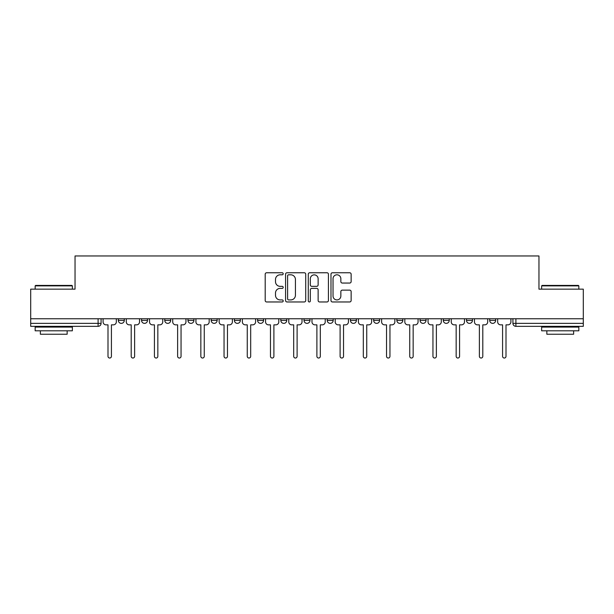 <?xml version="1.0" encoding="UTF-8"?>
<svg xmlns="http://www.w3.org/2000/svg" width="614" height="614" viewBox="0 0 614 614"><rect width="100%" height="100%" fill="white"/><g stroke="black" fill="none" stroke-linecap="round" stroke-linejoin="round"><path stroke-width="0.92" d="M283.192 273.775A1.021 1.021 0 0 0 282.171 272.754L266.653 272.754A1.458 1.458 0 0 0 265.194 274.212L265.194 300.507A1.458 1.458 0 0 0 266.653 301.965L282.171 301.965A1.021 1.021 0 0 0 283.192 300.944A1.021 1.021 0 0 0 282.171 299.924L280.161 299.924A4.674 4.674 0 0 1 275.494 295.25L275.494 293.055A4.674 4.674 0 0 1 280.161 288.38L282.171 288.38A1.021 1.021 0 0 0 283.192 287.36A1.021 1.021 0 0 0 282.171 286.339L280.161 286.339A4.674 4.674 0 0 1 275.494 281.665L275.494 279.47A4.674 4.674 0 0 1 280.161 274.803L282.171 274.803A1.021 1.021 0 0 0 283.192 273.775M373.657 318.758L373.657 320.393L379.606 320.393A2.978 2.978 0 0 1 376.635 323.363A2.978 2.978 0 0 1 373.657 320.393L373.657 318.758M304.022 318.758L304.022 320.393L309.978 320.393A2.978 2.978 0 0 1 307 323.363A2.978 2.978 0 0 1 304.022 320.393L304.022 318.758M257.604 318.758L257.604 320.393L263.552 320.393A2.978 2.978 0 0 1 260.582 323.363A2.978 2.978 0 0 1 257.604 320.393L257.604 318.758M234.394 318.758L234.394 320.393L240.343 320.393A2.978 2.978 0 0 1 237.365 323.363A2.978 2.978 0 0 1 234.394 320.393L234.394 318.758M187.968 318.758L187.968 320.393L193.924 320.393A2.978 2.978 0 0 1 190.946 323.363A2.978 2.978 0 0 1 187.968 320.393L187.968 318.758M349.681 283.054A1.458 1.458 0 0 0 351.139 281.588L351.139 274.212A1.458 1.458 0 0 0 349.681 272.754L332.45 272.754A1.458 1.458 0 0 0 330.984 274.212L330.984 300.507A1.458 1.458 0 0 0 332.45 301.965L349.681 301.965A1.458 1.458 0 0 0 351.139 300.507L351.139 291.596A1.458 1.458 0 0 0 349.681 290.138L342.305 290.138A1.458 1.458 0 0 0 340.847 291.596L340.847 296.009A3.907 3.907 0 0 1 336.94 299.924A3.907 3.907 0 0 1 333.034 296.009L333.034 278.71A3.907 3.907 0 0 1 336.94 274.803A3.907 3.907 0 0 1 340.847 278.71L340.847 281.588A1.458 1.458 0 0 0 342.305 283.054L349.681 283.054M30.7 318.758L30.7 289.148L75.038 289.148L75.038 255.969L538.962 255.969L538.962 289.148L583.3 289.148L583.3 318.758L30.7 318.758L30.7 323.363L101.08 323.363L101.08 318.758L101.08 323.363A2.978 2.978 0 0 1 98.102 326.341L30.7 326.341L30.7 323.363M305.718 274.212A1.458 1.458 0 0 0 304.26 272.754L287.03 272.754A1.458 1.458 0 0 0 285.571 274.212L285.571 300.507A1.458 1.458 0 0 0 287.03 301.965L304.26 301.965A1.458 1.458 0 0 0 305.718 300.507L305.718 274.212M309.74 272.754L326.97 272.754A1.458 1.458 0 0 1 328.429 274.212L328.429 300.507A1.458 1.458 0 0 1 326.97 301.965L319.595 301.965A1.458 1.458 0 0 1 318.136 300.507L318.136 289.846A1.458 1.458 0 0 0 316.678 288.38L311.782 288.38A1.458 1.458 0 0 0 310.323 289.846L310.323 300.944A1.021 1.021 0 0 1 309.303 301.965A1.021 1.021 0 0 1 308.282 300.944L308.282 274.212A1.458 1.458 0 0 1 309.74 272.754M512.92 318.758L512.92 323.363L583.3 323.363L583.3 326.341L515.898 326.341A2.978 2.978 0 0 1 512.92 323.363M583.3 318.758L583.3 323.363M495.667 318.758L495.667 320.393A2.978 2.978 0 0 1 492.689 323.363A2.978 2.978 0 0 1 489.711 320.393L495.667 320.393M489.711 318.758L489.711 320.393M472.45 318.758L472.45 320.393A2.978 2.978 0 0 1 469.48 323.363A2.978 2.978 0 0 1 466.502 320.393L472.45 320.393M466.502 318.758L466.502 320.393M449.241 318.758L449.241 320.393A2.978 2.978 0 0 1 446.263 323.363A2.978 2.978 0 0 1 443.293 320.393L449.241 320.393M443.293 318.758L443.293 320.393M426.032 318.758L426.032 320.393A2.978 2.978 0 0 1 423.054 323.363A2.978 2.978 0 0 1 420.076 320.393A2.978 2.978 0 0 0 423.054 323.363M420.076 318.758L420.076 320.393L426.032 320.393M402.822 318.758L402.822 320.393A2.978 2.978 0 0 1 399.844 323.363A2.978 2.978 0 0 1 396.867 320.393A2.978 2.978 0 0 0 399.844 323.363M396.867 318.758L396.867 320.393L402.822 320.393M379.606 318.758L379.606 320.393A2.978 2.978 0 0 1 376.635 323.363M356.396 318.758L356.396 320.393A2.978 2.978 0 0 1 353.418 323.363A2.978 2.978 0 0 1 350.448 320.393L356.396 320.393M350.448 318.758L350.448 320.393M333.187 318.758L333.187 320.393A2.978 2.978 0 0 1 330.209 323.363A2.978 2.978 0 0 1 327.239 320.393L333.187 320.393L333.187 318.758M327.239 318.758L327.239 320.393M309.978 318.758L309.978 320.393M286.761 318.758L286.761 320.393A2.978 2.978 0 0 1 283.791 323.363A2.978 2.978 0 0 1 280.813 320.393L286.761 320.393L286.761 318.758M280.813 318.758L280.813 320.393M263.552 318.758L263.552 320.393L263.552 318.758M240.343 320.393L240.343 318.758L240.343 320.393A2.978 2.978 0 0 1 237.365 323.363M217.133 318.758L217.133 320.393A2.978 2.978 0 0 1 214.156 323.363A2.978 2.978 0 0 1 211.178 320.393A2.978 2.978 0 0 0 214.156 323.363A2.978 2.978 0 0 0 217.133 320.393L217.133 318.758M211.178 318.758L211.178 320.393L217.133 320.393M193.924 318.758L193.924 320.393M170.707 318.758L170.707 320.393A2.978 2.978 0 0 1 167.737 323.363A2.978 2.978 0 0 1 164.759 320.393A2.978 2.978 0 0 0 167.737 323.363A2.978 2.978 0 0 0 170.707 320.393L164.759 320.393L164.759 318.758M141.55 318.758L141.55 320.393L147.498 320.393L147.498 318.758L147.498 320.393A2.978 2.978 0 0 1 144.52 323.363A2.978 2.978 0 0 1 141.55 320.393A2.978 2.978 0 0 0 144.52 323.363M118.333 318.758L118.333 320.393L124.289 320.393L124.289 318.758L124.289 320.393A2.978 2.978 0 0 1 121.311 323.363A2.978 2.978 0 0 1 118.333 320.393A2.978 2.978 0 0 0 121.311 323.363M98.102 318.758L98.102 326.341A2.978 2.978 0 0 0 101.08 323.363M288.634 274.803A1.021 1.021 0 0 0 287.613 275.824L287.613 298.895A1.021 1.021 0 0 0 288.634 299.924L290.752 299.924A4.674 4.674 0 0 0 295.426 295.25L295.426 279.47A4.674 4.674 0 0 0 290.752 274.803L288.634 274.803M318.136 278.779A3.907 3.907 0 0 0 314.23 274.872A3.907 3.907 0 0 0 310.323 278.779L310.323 284.881A1.458 1.458 0 0 0 311.782 286.339L316.678 286.339A1.458 1.458 0 0 0 318.136 284.881L318.136 278.779M103.083 318.758L103.083 321.882A2.978 2.978 0 0 0 106.061 324.852L107.995 324.852L107.995 356.32A1.712 1.712 0 0 0 109.706 358.031A1.712 1.712 0 0 0 111.418 356.32L111.418 324.852L113.352 324.852A2.978 2.978 0 0 0 116.33 321.882L116.33 318.758M126.3 318.758L126.3 321.882A2.978 2.978 0 0 0 129.27 324.852L131.204 324.852L131.204 356.32A1.712 1.712 0 0 0 132.916 358.031A1.712 1.712 0 0 0 134.627 356.32L134.627 324.852L136.561 324.852A2.978 2.978 0 0 0 139.539 321.882L139.539 318.758M149.509 318.758L149.509 321.882A2.978 2.978 0 0 0 152.487 324.852L154.421 324.852L154.421 356.32A1.712 1.712 0 0 0 156.125 358.031A1.712 1.712 0 0 0 157.836 356.32L157.836 324.852L159.77 324.852A2.978 2.978 0 0 0 162.748 321.882L162.748 318.758M35.167 285.871L35.612 285.426L71.915 285.426L72.36 285.871L35.167 285.871L35.167 289.148M72.36 330.808L35.167 330.808L35.167 327.085L72.36 327.085L72.36 330.808M67.156 330.808L67.156 334.231L40.37 334.231L40.37 330.808M541.64 285.871L542.085 285.426L578.388 285.426L578.833 285.871L541.64 285.871L541.64 289.148M578.833 330.808L541.64 330.808L541.64 327.085L578.833 327.085L578.833 330.808M573.63 330.808L573.63 334.231L546.844 334.231L546.844 330.808M172.718 318.758L172.718 321.882A2.978 2.978 0 0 0 175.696 324.852L177.63 324.852L177.63 356.32A1.712 1.712 0 0 0 179.342 358.031A1.712 1.712 0 0 0 181.053 356.32L181.053 324.852L182.987 324.852A2.978 2.978 0 0 0 185.958 321.882L185.958 318.758M195.927 318.758L195.927 321.882A2.978 2.978 0 0 0 198.905 324.852L200.839 324.852L200.839 356.32A1.712 1.712 0 0 0 202.551 358.031A1.712 1.712 0 0 0 204.262 356.32L204.262 324.852L206.197 324.852A2.978 2.978 0 0 0 209.174 321.882L209.174 318.758M219.144 318.758L219.144 321.882A2.978 2.978 0 0 0 222.114 324.852L224.049 324.852L224.049 356.32A1.712 1.712 0 0 0 225.76 358.031A1.712 1.712 0 0 0 227.472 356.32L227.472 324.852L229.406 324.852A2.978 2.978 0 0 0 232.384 321.882L232.384 318.758M242.353 318.758L242.353 321.882A2.978 2.978 0 0 0 245.324 324.852L247.258 324.852L247.258 356.32A1.712 1.712 0 0 0 248.969 358.031A1.712 1.712 0 0 0 250.681 356.32L250.681 324.852L252.615 324.852A2.978 2.978 0 0 0 255.593 321.882L255.593 318.758M265.563 318.758L265.563 321.882A2.978 2.978 0 0 0 268.541 324.852L270.475 324.852L270.475 356.32A1.712 1.712 0 0 0 272.186 358.031A1.712 1.712 0 0 0 273.898 356.32L273.898 324.852L275.832 324.852A2.978 2.978 0 0 0 278.802 321.882L278.802 318.758M288.772 318.758L288.772 321.882A2.978 2.978 0 0 0 291.75 324.852L293.684 324.852L293.684 356.32A1.712 1.712 0 0 0 295.395 358.031A1.712 1.712 0 0 0 297.107 356.32L297.107 324.852L299.041 324.852A2.978 2.978 0 0 0 302.019 321.882L302.019 318.758M311.981 318.758L311.981 321.882A2.978 2.978 0 0 0 314.959 324.852L316.893 324.852L316.893 356.32A1.712 1.712 0 0 0 318.605 358.031A1.712 1.712 0 0 0 320.316 356.32L320.316 324.852L322.25 324.852A2.978 2.978 0 0 0 325.228 321.882L325.228 318.758M335.198 318.758L335.198 321.882A2.978 2.978 0 0 0 338.168 324.852L340.102 324.852L340.102 356.32A1.712 1.712 0 0 0 341.814 358.031A1.712 1.712 0 0 0 343.525 356.32L343.525 324.852L345.459 324.852A2.978 2.978 0 0 0 348.437 321.882L348.437 318.758M358.407 318.758L358.407 321.882A2.978 2.978 0 0 0 361.385 324.852L363.319 324.852L363.319 356.32A1.712 1.712 0 0 0 365.031 358.031A1.712 1.712 0 0 0 366.742 356.32L366.742 324.852L368.676 324.852A2.978 2.978 0 0 0 371.647 321.882L371.647 318.758M381.616 318.758L381.616 321.882A2.978 2.978 0 0 0 384.594 324.852L386.528 324.852L386.528 356.32A1.712 1.712 0 0 0 388.24 358.031A1.712 1.712 0 0 0 389.951 356.32L389.951 324.852L391.885 324.852A2.978 2.978 0 0 0 394.856 321.882L394.856 318.758M404.826 318.758L404.826 321.882A2.978 2.978 0 0 0 407.803 324.852L409.738 324.852L409.738 356.32A1.712 1.712 0 0 0 411.449 358.031A1.712 1.712 0 0 0 413.161 356.32L413.161 324.852L415.095 324.852A2.978 2.978 0 0 0 418.073 321.882L418.073 318.758M428.042 318.758L428.042 321.882A2.978 2.978 0 0 0 431.013 324.852L432.947 324.852L432.947 356.32A1.712 1.712 0 0 0 434.658 358.031A1.712 1.712 0 0 0 436.37 356.32L436.37 324.852L438.304 324.852A2.978 2.978 0 0 0 441.282 321.882L441.282 318.758M451.252 318.758L451.252 321.882A2.978 2.978 0 0 0 454.23 324.852L456.164 324.852L456.164 356.32A1.712 1.712 0 0 0 457.875 358.031A1.712 1.712 0 0 0 459.579 356.32L459.579 324.852L461.513 324.852A2.978 2.978 0 0 0 464.491 321.882L464.491 318.758M474.461 318.758L474.461 321.882A2.978 2.978 0 0 0 477.439 324.852L479.373 324.852L479.373 356.32A1.712 1.712 0 0 0 481.084 358.031A1.712 1.712 0 0 0 482.796 356.32L482.796 324.852L484.73 324.852A2.978 2.978 0 0 0 487.7 321.882L487.7 318.758M497.67 318.758L497.67 321.882A2.978 2.978 0 0 0 500.648 324.852L502.582 324.852L502.582 356.32A1.712 1.712 0 0 0 504.294 358.031A1.712 1.712 0 0 0 506.005 356.32L506.005 324.852L507.939 324.852A2.978 2.978 0 0 0 510.917 321.882L510.917 318.758M515.898 318.758L515.898 326.341M72.36 289.148L72.36 285.871M63.879 327.085L63.879 326.341M43.648 327.085L43.648 326.341M578.833 289.148L578.833 285.871M570.352 327.085L570.352 326.341M550.121 327.085L550.121 326.341"/></g></svg>
